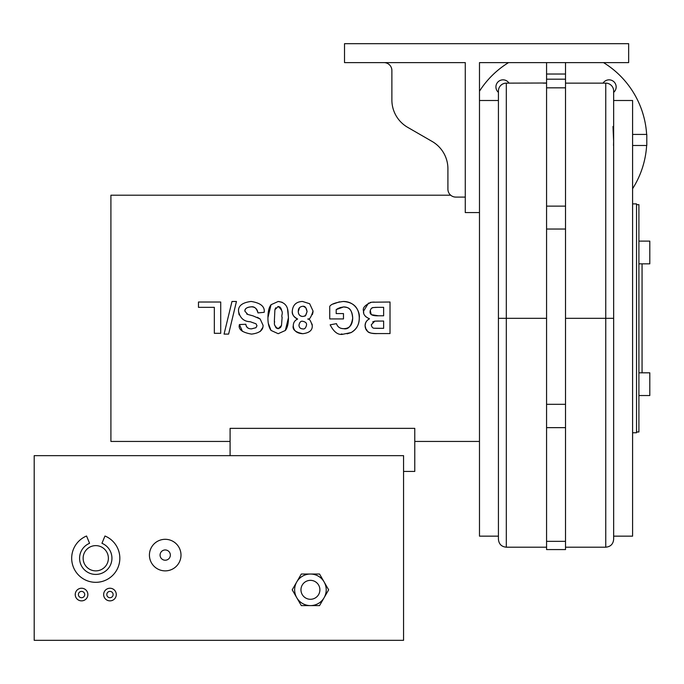 <?xml version="1.0" encoding="UTF-8"?>
<svg xmlns="http://www.w3.org/2000/svg" width="684" height="684" viewBox="0 0 684 684"><rect width="100%" height="100%" fill="white"/><g stroke="black" fill="none" stroke-linecap="round" stroke-linejoin="round"><path stroke-width="1.03" d="M632.597 515.633L632.597 436.708M34.2 640.327L403.56 640.327L403.56 455.647L34.2 455.647L34.2 640.327M81.55 600.868A6.31 6.31 0 0 1 76.086 591.395A6.31 6.31 0 0 1 87.022 591.395A6.31 6.31 0 0 1 81.55 600.868M109.97 600.868A6.31 6.31 0 0 1 104.498 591.395A6.31 6.31 0 0 1 115.434 591.395A6.31 6.31 0 0 1 109.97 600.868M89.57 543.301A16.177 16.177 0 0 0 82.926 568.096A16.177 16.177 0 0 0 108.594 568.096A16.177 16.177 0 0 0 101.95 543.301L104.968 536.008A24.068 24.068 0 0 1 114.861 572.901A24.068 24.068 0 0 1 76.659 572.901A24.068 24.068 0 0 1 86.552 536.008L89.57 543.301M95.76 570.875A12.628 12.628 0 0 1 84.825 551.937A12.628 12.628 0 0 1 106.695 551.937A12.628 12.628 0 0 1 95.76 570.875M165.212 560.222A5.13 5.13 0 0 1 160.766 552.527A5.13 5.13 0 0 1 169.658 552.527A5.13 5.13 0 0 1 165.212 560.222M165.212 570.875A15.783 15.783 0 0 1 151.54 547.2A15.783 15.783 0 0 1 178.883 547.2A15.783 15.783 0 0 1 165.212 570.875M310.433 605.605A15.783 15.783 0 0 0 324.105 581.93A15.783 15.783 0 0 0 296.762 581.93A15.783 15.783 0 0 0 310.433 605.605A15.783 15.783 0 0 1 296.762 581.93L301.319 574.03L319.548 574.03L328.653 589.822L319.548 605.605L301.319 605.605L292.205 589.822L296.762 581.93M230.089 455.647L230.089 428.355L414.769 428.355L414.769 471.43L403.56 471.43M450.679 195.205L110.911 195.205L110.911 441.445L230.089 441.445M287.545 309.142L288.451 317.65C288.451 323.583 287.417 327.858 285.348 330.475L278.2 333.698L271.026 330.423C268.855 327.362 267.82 323.079 267.948 317.581L271.052 304.705L278.2 301.482C287.169 302.49 287.742 309.399 288.058 311.613L288.451 317.65L285.348 330.475L278.2 333.698L271.026 330.423L268.367 323.498M312.092 324.045L312.246 325.567C312.588 330.184 309.433 332.894 302.764 333.698C295.394 332.253 292.23 329.543 293.282 325.567C293.402 322.506 294.847 320.334 297.643 319.043C293.667 316.812 291.871 314.23 292.273 311.297C292.752 305.021 296.155 301.747 302.473 301.456L309.647 303.722L313.041 311.032C311.1 317.282 309.348 319.95 307.774 319.043C309.185 318.402 310.673 320.574 312.246 325.567L312.246 325.695M343.479 318.924L329.739 318.924L329.739 306.364C331.167 304.115 335.664 302.49 343.24 301.482C355.663 301.387 360.212 312.836 359.262 317.889C359.374 324.336 356.672 329.218 351.157 332.544L343.573 334.108C338.494 335.502 334.023 332.407 330.15 324.823L336.477 323.643C337.631 326.961 339.999 328.636 343.573 328.671C348.336 329.748 351.371 326.242 352.696 318.154C351.593 306.714 347.31 307.646 343.65 306.919L336.186 309.587L336.186 313.58L343.479 313.58L343.479 318.924M377.38 333.578C365.171 333.501 368.291 330.415 365.957 329.149L365.085 325.635C365.111 322.66 366.59 320.377 369.514 318.804C365.111 316.854 363.127 314.307 363.546 311.177C362.323 307.945 364.999 304.961 371.557 302.225L390.017 302.012L390.017 333.578L377.38 333.578C369.386 333.997 365.282 331.355 365.085 325.635L365.641 322.788L366.821 320.839M257.988 312.913C256.594 308.304 254.294 306.287 251.105 306.842C246.667 307.347 244.598 308.8 244.898 311.203L247.856 314.469L252.96 315.846L260.151 318.975L263.066 325.302C263.263 330.201 259.416 333.142 251.541 334.108C242.068 332.475 238.032 329.286 239.434 324.558L245.812 324.267C246.385 327.431 248.318 328.953 251.609 328.842L255.97 327.704L256.979 325.738L256.038 323.806L250.224 321.719C243.863 321.531 239.964 318.026 238.519 311.203C238.16 305.799 242.375 302.55 251.156 301.456C260.638 302.978 264.99 306.603 264.195 312.306L257.988 312.913C257.252 308.8 254.952 306.783 251.105 306.842C246.984 307.125 244.915 308.578 244.898 311.203M228.61 334.108L224.061 334.108L231.979 301.482L236.45 301.482L228.61 334.108L236.45 301.482M220.718 333.313L214.34 333.313L214.34 307.347L198.48 307.347L198.48 302.012L220.718 302.012L220.718 333.313M224.061 334.108L231.979 301.482M245.812 324.267C246.223 327.414 248.155 328.936 251.609 328.842L256.021 327.67M255.97 327.704L256.979 325.738M239.109 314.854L238.519 311.203M246.633 313.939L247.745 314.435M247.856 314.469L251.926 315.589M257.346 317.282L260.151 318.975L263.066 325.302M262.776 327.465L260.202 331.518M242.444 331.381L239.434 324.558M374.806 321.138L371.292 324.746C371.737 327.191 372.814 328.354 374.516 328.234L383.638 328.337L383.638 321.044L374.806 321.138M374.747 321.147L372.686 321.907M374.516 328.234L376.354 328.311M376.414 328.311L379.979 328.337M377.722 307.347L373.336 307.543C371.617 307.629 370.548 308.946 370.112 311.494C369.616 314.563 372.404 315.999 378.466 315.794L383.638 315.794L383.638 307.347L377.722 307.347M377.508 307.347L374.909 307.398M373.336 307.543L371.916 308.065M370.232 310.382L371.19 314.366M371.609 314.726L378.466 315.794M372.447 302.157L374.353 302.089M379.167 321.044L376.465 321.061M365.76 316.701L364.623 315.256M363.683 312.725L363.546 311.177L368.531 303.029M370.087 302.49L370.771 302.345M336.477 323.643C337.46 326.875 339.828 328.551 343.573 328.671C349.404 328.645 352.448 325.139 352.696 318.154C352.371 310.673 349.362 306.928 343.65 306.919L339.683 307.689M338.64 308.125L336.186 309.587M333.082 304.047L339.546 301.815M343.24 301.482C353.671 302.225 359.006 307.697 359.262 317.889C359.211 324.703 356.501 329.585 351.157 332.544M350.986 332.629L347.13 333.826M342.248 334.074L341.299 334.006M302.764 321.309C300.934 320.822 299.669 322.104 298.968 325.156C299.096 327.508 300.344 328.748 302.696 328.884C304.474 329.38 305.757 328.132 306.517 325.131C306.868 323.156 305.62 321.882 302.764 321.309M302.602 306.312C299.66 306.714 298.215 308.458 298.267 311.562C298.344 314.503 299.806 316.136 302.67 316.47L304.44 316.162C305.252 314.58 304.722 318.821 307.073 311.613C306.364 307.603 304.867 305.842 302.602 306.312L302.465 306.321M299.532 307.62L298.267 311.562C298.463 314.674 299.934 316.307 302.67 316.47L304.397 316.179M309.647 303.722L313.041 311.032L312.921 312.554M312.819 313.11L312.323 314.64M305.577 315.435L307.073 311.613L305.799 307.714M305.697 307.612L303.482 306.398M302.892 333.698L302.764 333.698C296.608 333.347 293.445 330.637 293.282 325.567C293.359 322.54 294.813 320.368 297.643 319.043C294.103 317.521 292.316 314.939 292.273 311.297L292.273 311.169M282.124 317.581C280.773 314.153 285.142 312.631 278.2 306.509L274.9 309.707L274.352 321.224C275.413 321.933 272.061 324.849 278.2 328.671L281.492 325.473L282.124 317.308M281.551 309.963L280.791 307.997M280.149 307.193L278.585 306.526M278.294 306.509L277.858 306.526M275.738 307.757L274.977 309.442M274.352 321.224L274.464 322.788M274.84 325.208L275.883 327.585M276.25 327.969L277.542 328.602M278.012 328.662L279.26 328.491M280.372 327.773L281.406 325.789M267.948 317.581C267.948 311.613 268.983 307.321 271.052 304.705L278.2 301.482L282.133 302.26M479.484 212.57L465.274 212.57L465.274 62.612L344.522 62.612L344.522 43.673L628.647 43.673L628.647 62.612L479.484 62.612L479.484 536.153L498.422 536.153L498.422 539.308L498.422 91.023A7.892 7.892 0 0 1 506.314 83.132L546.567 83.012M638.907 263.836L649.8 263.836L649.8 241.11L638.907 241.11M638.907 395.54L649.8 395.54L649.8 372.814L638.907 372.814M642.062 372.814L642.062 263.836M605.759 83.132L605.759 547.2C610.556 546.73 613.189 544.105 613.651 539.308L613.651 91.023A7.892 7.892 0 0 0 605.759 83.132L565.514 83.132M546.567 83.132L543.156 83.132M613.651 536.153L632.597 536.153L632.597 100.497L613.651 100.497M612.992 126.48L613.651 141.725M632.597 188.707A90.758 90.758 0 0 0 646.636 145.478L632.597 145.478L646.799 145.478L646.799 134.432L632.597 134.432M508.545 62.612A90.758 90.758 0 0 0 479.484 91.203M646.636 134.432A90.758 90.758 0 0 0 603.527 62.612M498.422 92.357A7.105 7.105 0 0 1 501.039 80.122A7.105 7.105 0 0 1 509.016 83.132M632.597 432.758L636.539 432.758L636.539 203.883L632.597 203.883M603.057 83.132A7.105 7.105 0 0 1 615.72 84.491A7.105 7.105 0 0 1 613.651 92.357M546.567 62.612L546.567 549.568L565.514 549.568L565.514 62.612M546.567 79.19L565.514 79.19M613.514 145.478L613.651 140.853M636.539 431.972L638.907 431.972L638.907 204.67L636.539 204.67M383.989 62.612A7.892 7.892 0 0 1 391.881 70.503L391.881 99.992A31.567 31.567 0 0 0 407.664 127.327L432.134 141.451A31.567 31.567 0 0 1 447.917 168.794L447.917 189.203A7.892 7.892 0 0 0 455.809 197.095L465.274 197.095M447.917 168.794A31.567 31.567 0 0 0 432.134 141.451L407.664 127.327M81.55 597.713A3.155 3.155 0 0 1 78.822 592.977A3.155 3.155 0 0 1 84.286 592.977A3.155 3.155 0 0 1 81.55 597.713M109.97 597.713A3.155 3.155 0 0 1 107.234 592.977A3.155 3.155 0 0 1 112.698 592.977A3.155 3.155 0 0 1 109.97 597.713M310.433 599.287A9.473 9.473 0 0 1 302.225 585.085A9.473 9.473 0 0 1 318.633 585.085A9.473 9.473 0 0 1 310.433 599.287M565.514 318.325L613.651 318.325M546.567 547.2L506.314 547.2L506.314 318.325L546.567 318.325M498.422 318.325L506.314 318.325L506.314 83.132M546.567 74.026L565.514 74.026M546.567 87.834L565.514 87.834M546.567 206.123L565.514 206.123M546.567 229.037L565.514 229.037M546.567 404.304L565.514 404.304M546.567 427.645L565.514 427.645M546.567 541.343L565.514 541.343M414.769 441.445L479.484 441.445M506.314 547.2C501.526 546.73 498.892 544.105 498.422 539.308M479.484 100.497L498.422 100.497M565.514 547.2L605.759 547.2M567.002 83.132L565.514 83.08"/></g></svg>
